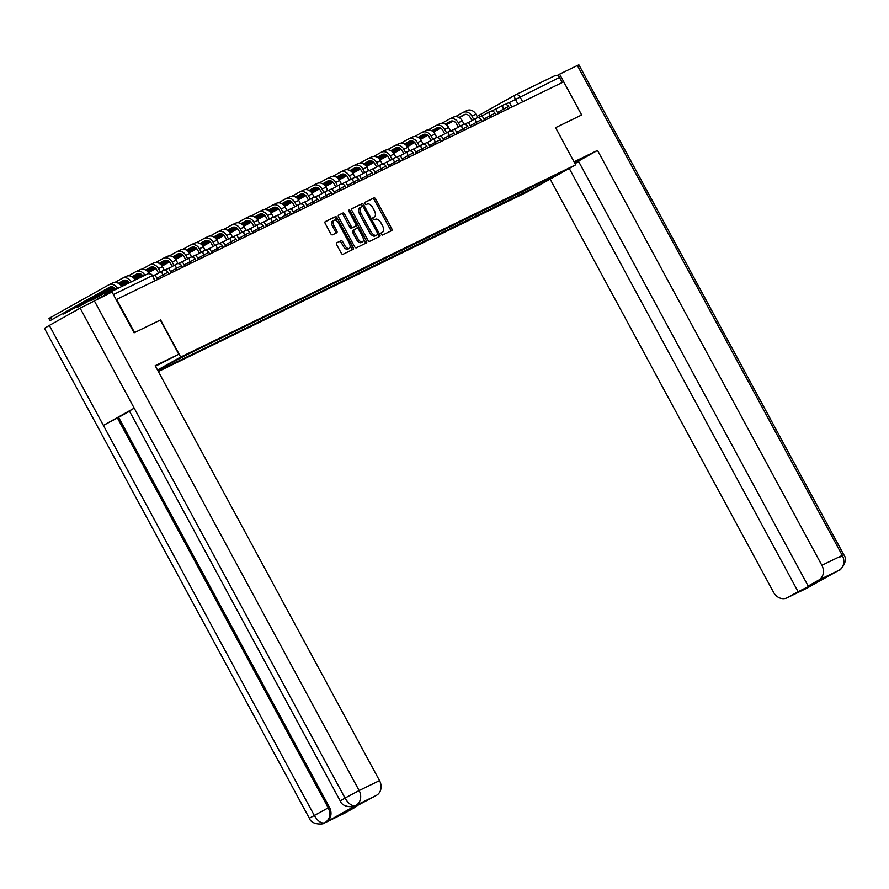 <?xml version="1.0" encoding="UTF-8"?>
<svg xmlns="http://www.w3.org/2000/svg" width="889" height="889" viewBox="0 0 889 889"><rect width="100%" height="100%" fill="white"/><g stroke="black" fill="none" stroke-linecap="round" stroke-linejoin="round"><path stroke-width="1.33" d="M381.381 234.185A1.3 0.667 60.7 0 0 382.592 235.04L391.705 230.607A1.856 0.956 60.7 0 0 391.727 230.595A1.856 0.956 60.7 0 0 391.682 228.551L375.758 199.114A1.856 0.956 60.7 0 0 374.013 197.891L364.912 202.325A1.3 0.667 60.7 0 0 364.89 202.336A1.3 0.667 60.7 0 0 364.923 203.77A1.3 0.667 60.7 0 0 366.146 204.614L367.324 204.048A5.956 3.045 60.7 0 1 372.902 207.937L374.225 210.393A5.956 3.045 60.7 0 1 374.391 216.927A5.956 3.045 60.7 0 1 374.313 216.96L373.136 217.538A1.3 0.667 60.7 0 0 373.113 217.549A1.3 0.667 60.7 0 0 373.147 218.972A1.3 0.667 60.7 0 0 374.369 219.827L375.547 219.25A5.956 3.045 60.7 0 1 381.125 223.15L382.448 225.606A5.956 3.045 60.7 0 1 382.614 232.129A5.956 3.045 60.7 0 1 382.537 232.173L381.359 232.751A1.3 0.667 60.7 0 0 381.337 232.762A1.3 0.667 60.7 0 0 381.381 234.185M336.731 242.797A1.856 0.956 60.7 0 0 336.698 242.808A1.856 0.956 60.7 0 0 336.753 244.853L341.22 253.109A1.856 0.956 60.7 0 0 342.965 254.332L353.077 249.409A1.856 0.956 60.7 0 0 353.1 249.387A1.856 0.956 60.7 0 0 353.055 247.353L337.131 217.916A1.856 0.956 60.7 0 0 335.397 216.694L325.274 221.617A1.856 0.956 60.7 0 0 325.252 221.628A1.856 0.956 60.7 0 0 325.307 223.672L330.697 233.651A1.856 0.956 60.7 0 0 332.442 234.863L336.764 232.762A1.856 0.956 60.7 0 0 336.798 232.74A1.856 0.956 60.7 0 0 336.742 230.707L334.064 225.762A4.978 2.545 60.7 0 1 333.931 220.305A4.978 2.545 60.7 0 1 338.653 223.528L349.133 242.908A4.978 2.545 60.7 0 1 349.277 248.364A4.978 2.545 60.7 0 1 344.543 245.142L342.798 241.908A1.856 0.956 60.7 0 0 341.054 240.697L336.675 242.83M180.689 357.067L160.598 319.907L134.572 332.575L116.637 299.415L563.693 81.821L581.628 114.981L555.592 127.649L575.683 164.809L180.689 357.067L157.531 370.046M367.89 240.13A1.856 0.956 60.7 0 0 369.624 241.352L379.747 236.43A1.856 0.956 60.7 0 0 379.77 236.418A1.856 0.956 60.7 0 0 379.714 234.374L363.801 204.937A1.856 0.956 60.7 0 0 362.056 203.714L351.944 208.637A1.856 0.956 60.7 0 0 351.911 208.648A1.856 0.956 60.7 0 0 351.966 210.693L367.89 240.13M366.412 242.919L356.3 247.842A1.856 0.956 60.7 0 1 354.555 246.62L338.631 217.183A1.856 0.956 60.7 0 1 338.587 215.138A1.856 0.956 60.7 0 0 338.587 215.138L342.943 213.027A1.856 0.956 60.7 0 1 344.676 214.238L351.133 226.184A1.856 0.956 60.7 0 0 352.877 227.395L355.744 225.995A1.856 0.956 60.7 0 0 355.778 225.984A1.856 0.956 60.7 0 0 355.722 223.95L348.999 211.515A1.3 0.667 60.7 0 1 348.966 210.093A1.3 0.667 60.7 0 1 350.199 210.926L366.39 240.863A1.856 0.956 60.7 0 1 366.435 242.908A1.856 0.956 60.7 0 0 366.435 242.908M158.331 371.535L526.988 192.102L575.683 164.809M109.903 293.026A3.789 3.256 -116 0 0 107.78 293.303L97.568 299.037M515.564 94.834L554.836 75.709A3.789 3.256 64 0 1 559.481 77.454L509.353 102.502M562.226 82.533L559.481 77.454M546.557 179.656L561.515 172.622L537.656 185.99L522.988 193.135L523.454 190.902M158.053 371.002L522.988 193.135M161.098 368.179L160.831 369.402L158.031 370.98M160.831 369.402L157.942 370.813M157.586 370.146L188.024 354.166L546.835 179.767M518.687 193.224L519.654 195.002M537.656 185.99L537.334 184.145M382.537 232.173L381.181 232.94A5.956 3.045 60.7 0 0 381.192 232.929A5.956 3.045 60.7 0 0 381.27 232.885M374.313 216.96L372.958 217.727A5.956 3.045 60.7 0 0 372.969 217.716A5.956 3.045 60.7 0 0 373.047 217.672M390.515 231.184A1.856 0.956 60.7 0 0 390.26 229.351L374.336 199.903A1.856 0.956 60.7 0 0 372.602 198.692L364.734 202.514M362.79 206.492L362.379 205.726A1.856 0.956 60.7 0 0 360.634 204.514L351.711 208.848M378.547 237.007A1.856 0.956 60.7 0 0 378.303 235.174L377.792 234.24M377.558 234.596A1.3 0.667 60.7 0 0 377.581 234.585A1.3 0.667 60.7 0 0 377.547 233.162L363.568 207.315A1.3 0.667 60.7 0 0 362.356 206.459L361.112 207.07A5.956 3.045 60.7 0 0 361.034 207.115A5.956 3.045 60.7 0 0 361.201 213.638L370.746 231.307A5.956 3.045 60.7 0 0 376.325 235.196L376.147 235.396A1.3 0.667 60.7 0 0 376.158 235.385A1.3 0.667 60.7 0 0 376.18 235.374L377.581 234.585M360.956 207.159L359.689 207.859A5.956 3.045 60.7 0 0 359.612 207.904A5.956 3.045 60.7 0 0 359.778 214.438L361.201 213.638M376.147 235.396L374.902 235.996A5.956 3.045 60.7 0 1 369.324 232.096L359.778 214.438M338.387 215.338L342.943 213.027M354.378 226.773A1.856 0.956 60.7 0 1 354.355 226.784A1.856 0.956 60.7 0 1 354.333 226.795L351.455 228.195A1.856 0.956 60.7 0 1 349.71 226.973L343.265 215.038A1.856 0.956 60.7 0 0 341.52 213.816M356.1 225.261L357.823 228.451M363.257 238.508L364.968 241.664L366.39 240.863M357.834 238.574A4.978 2.545 60.7 0 0 362.556 241.797A4.978 2.545 60.7 0 0 362.423 236.341L358.734 229.506A1.856 0.956 60.7 0 0 356.989 228.284L354.111 229.684A1.856 0.956 60.7 0 0 354.089 229.695A1.856 0.956 60.7 0 0 354.144 231.74L357.834 238.574L356.411 239.363A4.978 2.545 60.7 0 0 361.145 242.586L362.556 241.797M354.066 229.718L352.7 230.484A1.856 0.956 60.7 0 0 352.666 230.495A1.856 0.956 60.7 0 0 352.722 232.54L354.144 231.74M356.411 239.363L352.722 232.54M365.212 243.497A1.856 0.956 60.7 0 0 364.968 241.664M349.277 248.364L347.855 249.164A4.978 2.545 60.7 0 1 343.132 245.931L341.376 242.708A1.856 0.956 60.7 0 0 339.642 241.486L336.509 243.008M333.931 220.305L332.508 221.094A4.978 2.545 60.7 0 0 332.642 226.551L334.064 225.762M335.575 233.34A1.856 0.956 60.7 0 0 335.32 231.507L332.642 226.551M337.287 221.617L335.72 218.705A1.856 0.956 60.7 0 0 333.975 217.494L325.052 221.828M351.888 249.987A1.856 0.956 60.7 0 0 351.633 248.153L349.966 245.075M407.351 146.707L414.819 142.562M471.959 120.571L470.103 117.148A5.112 4.389 -116 0 0 464.025 114.692A5.112 4.389 -116 0 0 463.836 114.792L459.013 117.492M505.108 104.48L509.319 102.435L511.82 107.069M466.592 110.714A7.579 6.512 64 0 1 466.881 110.558A7.579 6.512 64 0 1 475.882 114.192L477.804 117.748M455.524 116.626L462.669 112.625A7.579 6.512 64 0 1 462.947 112.481A7.579 6.512 64 0 1 471.948 116.103L473.804 119.537M452.768 120.993L446.222 124.671M440.311 127.983L433.31 131.905M427.553 135.128L420.319 139.184M414.641 142.373L407.229 146.518M465.147 114.348L459.269 117.648M453.146 121.071L446.434 124.838M440.577 128.116L433.499 132.083M427.776 135.295L420.475 139.384M574.739 163.065L580.95 159.242L574.327 162.298M578.739 161.698L574.994 163.532M809.046 585.595L809.357 586.184L819.436 580.539L808.168 586.018L578.428 161.109L597.519 150.408L821.858 565.315L842.261 555.392L577.372 65.497L559.603 74.154L581.673 114.97L555.603 127.66M574.072 161.82L597.519 150.408M550.147 179.122L773.586 592.374A11.368 9.757 -116 0 0 787.087 597.819A11.368 9.757 -116 0 0 787.51 597.597L798.089 591.674L569.238 168.421M577.372 65.497L578.895 64.853L843.772 554.736L838.894 557.67M557.192 75.498L559.603 74.154M808.168 586.018L818.747 580.095A11.368 9.757 -116 0 0 821.858 565.315M809.357 586.184L798.089 591.674M839.594 569.893L809.212 586.851M839.149 570.16A11.368 9.757 64 0 0 842.261 555.392L843.772 554.736C849.206 561.137 839.06 571.883 839.227 570.127L818.747 580.095M178.767 354.222L155.186 365.701L379.525 780.62A11.368 9.757 64 0 1 376.414 795.388L355.233 805.734C355.422 807.012 342.587 808.279 340.22 800.945L129.394 411.029L134.195 408.14L80.143 308.161L112.014 291.992L134.095 332.819L160.298 320.062L178.767 354.222L155.453 366.212M376.414 795.388L344.488 812.446L355.756 806.968L345.176 812.89A11.368 9.757 64 0 1 344.743 813.124L324.352 823.047A11.368 9.757 -116 0 0 324.774 822.825L345.176 812.89M324.352 823.047C324.629 824.292 311.728 825.625 309.339 818.247L44.45 328.352L49.328 325.43L103.391 425.409L117.415 417.941L328.241 807.845L329.43 807.279A11.368 9.757 64 0 1 326.307 822.047L356.833 804.945A11.368 9.757 64 0 1 356.411 805.167L355.233 805.734M80.143 308.161L49.328 325.43M340.22 800.945L345.021 798.055L134.195 408.14L103.391 425.409L314.217 815.324C317.762 821.258 321.307 823.736 324.863 822.769L324.774 822.825M355.756 806.968L355.433 806.379M129.505 411.251L118.604 417.363L329.43 807.279M118.604 417.363L117.415 417.941M94.245 300.649L359.123 790.543L345.021 798.055C348.588 803.989 352.155 806.456 355.733 805.467M393.727 153.33L401.183 149.196M458.335 127.205L456.479 123.771A5.112 4.389 -116 0 0 450.401 121.326A5.112 4.389 -116 0 0 450.212 121.426L445.389 124.127M491.484 111.114L495.695 109.069L498.196 113.703M452.968 117.348A7.579 6.512 64 0 1 453.257 117.192A7.579 6.512 64 0 1 462.247 120.826L464.169 124.382M441.9 123.26L449.034 119.259A7.579 6.512 64 0 1 449.323 119.104A7.579 6.512 64 0 1 458.324 122.738L460.18 126.171M439.144 127.627L432.587 131.294M426.676 134.617L419.686 138.528M413.93 141.762L406.684 145.818M401.006 148.996L393.605 153.152M451.523 120.982L445.633 124.282M439.522 127.705L432.81 131.472M426.953 134.75L419.875 138.717M414.152 141.929L406.851 146.018M380.103 159.964L387.56 155.819M444.7 133.839L442.844 130.405A5.112 4.389 -116 0 0 436.777 127.96A5.112 4.389 -116 0 0 436.588 128.06L431.754 130.761M477.86 117.748L482.06 115.703L484.572 120.337M439.344 123.982A7.579 6.512 64 0 1 439.633 123.827A7.579 6.512 64 0 1 448.623 127.46L450.545 131.016M428.265 129.894L435.41 125.894A7.579 6.512 64 0 1 435.699 125.738A7.579 6.512 64 0 1 444.7 129.372L446.545 132.805M425.52 134.261L418.963 137.928M413.052 141.24L406.062 145.163M400.306 148.385L393.06 152.452M387.382 155.631L379.981 159.787M437.899 127.616L432.01 130.905M425.898 134.339L419.186 138.095M413.329 141.384L406.251 145.352M400.528 148.563L393.227 152.652M366.479 166.599L373.936 162.454M431.076 140.473L429.22 137.039A5.112 4.389 -116 0 0 423.153 134.583A5.112 4.389 -116 0 0 422.953 134.695L418.13 137.395M464.236 124.382L468.436 122.326L470.948 126.96M425.72 130.605A7.579 6.512 64 0 1 425.998 130.461A7.579 6.512 64 0 1 434.999 134.095L436.921 137.651M414.641 136.528L421.786 132.528A7.579 6.512 64 0 1 422.075 132.372A7.579 6.512 64 0 1 431.065 136.006L432.921 139.44M411.896 140.895L405.34 144.563M399.428 147.874L392.438 151.797M386.682 155.019L379.436 159.087M373.758 162.265L366.346 166.421M424.264 134.25L418.386 137.539M412.274 140.973L405.562 144.729M399.706 148.018L392.627 151.986M386.893 155.186L379.603 159.287M352.844 173.233L360.312 169.088M417.452 147.107L415.596 143.674A5.112 4.389 -116 0 0 409.518 141.218A5.112 4.389 -116 0 0 409.329 141.318L404.506 144.029M450.601 131.005L454.812 128.961L457.324 133.594M412.085 137.239A7.579 6.512 64 0 1 412.374 137.095A7.579 6.512 64 0 1 421.375 140.729L423.297 144.274M401.017 143.162L408.162 139.151A7.579 6.512 64 0 1 408.44 139.006A7.579 6.512 64 0 1 417.441 142.64L419.297 146.063M398.272 147.518L391.716 151.197M385.804 154.508L378.803 158.431M373.058 161.654L365.812 165.721M360.134 168.899L352.722 173.055M410.64 140.873L404.762 144.174M398.639 147.596L391.927 151.363M386.07 154.642L379.003 158.609M373.269 161.82L365.968 165.91M339.22 179.867L346.688 175.722M403.828 153.73L401.972 150.308A5.112 4.389 -116 0 0 395.894 147.852A5.112 4.389 -116 0 0 395.705 147.952L390.882 150.663M436.977 137.639L441.188 135.595L443.689 140.229M398.461 143.874A7.579 6.512 64 0 1 398.75 143.729A7.579 6.512 64 0 1 407.751 147.352L409.662 150.908M387.393 149.797L394.527 145.785A7.579 6.512 64 0 1 394.816 145.64A7.579 6.512 64 0 1 403.817 149.274L405.673 152.697M384.637 154.153L378.092 157.831M372.169 161.142L365.179 165.065M359.423 168.288L352.177 172.344M346.51 175.533L339.098 179.678M397.016 147.507L391.138 150.808M385.015 154.23L378.303 157.998M372.447 161.276L365.368 165.243M359.645 168.454L352.344 172.544M325.596 186.501L333.053 182.356M390.193 160.364L388.337 156.942A5.112 4.389 -116 0 0 382.27 154.486A5.112 4.389 -116 0 0 382.081 154.586L377.247 157.286M423.353 144.274L427.565 142.229L430.065 146.863M384.837 150.508A7.579 6.512 64 0 1 385.126 150.352A7.579 6.512 64 0 1 394.116 153.986L396.038 157.542M373.758 156.42L380.903 152.419A7.579 6.512 64 0 1 381.192 152.275A7.579 6.512 64 0 1 390.193 155.897L392.038 159.331M371.013 160.787L364.457 164.465M358.545 167.777L351.555 171.699M345.799 174.922L338.553 178.978M332.875 182.167L325.474 186.312M383.392 154.141L377.503 157.442M371.391 160.865L364.679 164.632M358.823 167.91L351.744 171.877M346.021 175.089L338.72 179.178M311.972 193.124L319.429 188.99M376.569 166.999L374.714 163.565A5.112 4.389 -116 0 0 368.646 161.12A5.112 4.389 -116 0 0 368.446 161.22L363.623 163.92M409.729 150.908L413.93 148.863L416.441 153.497M371.213 157.142A7.579 6.512 64 0 1 371.491 156.986A7.579 6.512 64 0 1 380.492 160.62L382.414 164.176M360.134 163.054L367.279 159.053A7.579 6.512 64 0 1 367.568 158.898A7.579 6.512 64 0 1 376.558 162.531L378.414 165.965M357.389 167.421L350.833 171.088M344.921 174.411L337.931 178.322M332.175 181.556L324.93 185.612M319.251 188.79L311.85 192.946M369.757 160.776L363.879 164.076M357.767 167.499L351.055 171.266M345.199 174.544L338.12 178.511M332.397 181.723L325.096 185.812M298.337 199.758L305.805 195.613M362.945 173.633L361.09 170.199A5.112 4.389 -116 0 0 355.022 167.754A5.112 4.389 -116 0 0 354.822 167.854L349.999 170.555M396.094 157.542L400.306 155.497L402.817 160.131M357.578 163.776A7.579 6.512 64 0 1 357.867 163.62A7.579 6.512 64 0 1 366.868 167.254L368.791 170.81M346.51 169.688L353.655 165.687A7.579 6.512 64 0 1 353.944 165.532A7.579 6.512 64 0 1 362.934 169.166L364.79 172.599M343.765 174.055L337.209 177.722M331.297 181.045L324.296 184.956M318.551 188.19L311.306 192.246M305.627 195.424L298.215 199.581M356.133 167.41L350.255 170.699M344.143 174.133L337.42 177.889M331.575 181.178L324.496 185.145M318.762 188.357L311.461 192.446M284.713 206.392L292.181 202.248M349.321 180.267L347.466 176.833A5.112 4.389 -116 0 0 341.387 174.377A5.112 4.389 -116 0 0 341.198 174.488L336.375 177.189M382.47 164.176L386.682 162.12L389.182 166.754M343.954 170.41A7.579 6.512 64 0 1 344.243 170.255A7.579 6.512 64 0 1 353.244 173.888L355.156 177.444M332.886 176.322L340.02 172.322A7.579 6.512 64 0 1 340.309 172.166A7.579 6.512 64 0 1 349.31 175.8L351.166 179.234M330.13 180.689L323.585 184.356M317.673 187.668L310.672 191.591M304.916 194.813L297.671 198.88M292.003 202.059L284.591 206.215M342.509 174.044L336.631 177.333M330.508 180.767L323.796 184.523M317.94 187.812L310.861 191.78M305.138 194.98L297.837 199.08M271.089 213.027L278.546 208.882M335.686 186.901L333.842 183.467A5.112 4.389 -116 0 0 327.763 181.012A5.112 4.389 -116 0 0 327.574 181.112L322.74 183.823M368.846 170.81L373.058 168.754L375.558 173.388M330.33 177.033A7.579 6.512 64 0 1 330.619 176.889A7.579 6.512 64 0 1 339.609 180.523L341.532 184.067M319.262 182.956L326.396 178.956A7.579 6.512 64 0 1 326.685 178.8A7.579 6.512 64 0 1 335.686 182.434L337.542 185.868M316.506 187.312L309.95 190.991M304.038 194.302L297.048 198.225M291.292 201.447L284.047 205.515M278.368 208.693L270.967 212.849M328.886 180.667L322.996 183.967M316.884 187.401L310.172 191.157M304.316 194.435L297.237 198.403M291.514 201.614L284.213 205.703M257.466 219.661L264.922 215.516M322.062 193.524L320.207 190.102A5.112 4.389 -116 0 0 314.139 187.646A5.112 4.389 -116 0 0 313.939 187.746L309.116 190.457M355.222 177.433L359.423 175.389L361.934 180.023M316.706 183.667A7.579 6.512 64 0 1 316.995 183.523A7.579 6.512 64 0 1 325.985 187.157L327.908 190.702M305.627 189.59L312.772 185.579A7.579 6.512 64 0 1 313.061 185.434A7.579 6.512 64 0 1 322.051 189.068L323.907 192.491M302.882 193.946L296.326 197.625M290.414 200.936L283.424 204.859M277.668 208.082L270.423 212.138M264.744 215.327L257.343 219.472M315.251 187.301L309.372 190.602M303.26 194.024L296.548 197.791M290.692 201.07L283.613 205.037M277.89 208.248L270.589 212.338M243.83 226.295L251.298 222.15M308.439 200.158L306.583 196.736A5.112 4.389 -116 0 0 300.515 194.28A5.112 4.389 -116 0 0 300.315 194.38L295.492 197.08M341.598 184.067L345.799 182.023L348.31 186.657M303.071 190.302A7.579 6.512 64 0 1 303.36 190.157A7.579 6.512 64 0 1 312.361 193.78L314.284 197.336M292.003 196.213L299.149 192.213A7.579 6.512 64 0 1 299.437 192.068A7.579 6.512 64 0 1 308.427 195.702L310.283 199.125M289.258 200.581L282.702 204.259M276.79 207.57L269.8 211.493M264.044 214.716L256.799 218.772M251.12 221.961L243.708 226.106M301.627 193.935L295.748 197.236M289.636 200.658L282.924 204.426M277.068 207.704L269.989 211.671M264.255 214.882L256.965 218.972M230.207 232.918L237.674 228.784M294.815 206.793L292.959 203.359A5.112 4.389 -116 0 0 286.88 200.914A5.112 4.389 -116 0 0 286.691 201.014L281.869 203.714M327.963 190.702L332.175 188.657L334.675 193.291M289.447 196.936A7.579 6.512 64 0 1 289.736 196.78A7.579 6.512 64 0 1 298.737 200.414L300.66 203.97M278.379 202.848L285.525 198.847A7.579 6.512 64 0 1 285.802 198.703A7.579 6.512 64 0 1 294.804 202.325L296.659 205.759M275.623 207.215L269.078 210.893M263.166 214.205L256.165 218.116M250.409 221.35L243.164 225.406M237.496 228.584L230.084 232.74M288.003 200.57L282.124 203.87M276.001 207.293L269.289 211.06M263.433 214.338L256.354 218.305M250.631 221.517L243.33 225.606M216.583 239.552L224.039 235.407M281.18 213.427L279.335 209.993A5.112 4.389 -116 0 0 273.256 207.548A5.112 4.389 -116 0 0 273.067 207.648L268.245 210.349M314.339 197.336L318.551 195.291L321.051 199.925M275.823 203.57A7.579 6.512 64 0 1 276.112 203.414A7.579 6.512 64 0 1 285.102 207.048L287.025 210.604M264.755 209.482L271.89 205.481A7.579 6.512 64 0 1 272.178 205.326A7.579 6.512 64 0 1 281.18 208.959L283.035 212.393M261.999 213.849L255.443 217.516M249.531 220.839L242.541 224.75M236.785 227.984L229.54 232.04M223.861 235.218L216.46 239.374M274.379 207.204L268.489 210.493M262.377 213.927L255.665 217.683M249.809 220.972L242.73 224.939M237.007 228.151L229.706 232.24M202.959 246.186L210.415 242.041M267.556 220.061L265.7 216.627A5.112 4.389 -116 0 0 259.632 214.182A5.112 4.389 -116 0 0 259.432 214.282L254.61 216.983M300.715 203.97L304.916 201.914L307.427 206.559M262.199 210.204A7.579 6.512 64 0 1 262.488 210.048A7.579 6.512 64 0 1 271.478 213.682L273.401 217.238M251.12 216.116L258.266 212.115A7.579 6.512 64 0 1 258.555 211.96A7.579 6.512 64 0 1 267.545 215.594L269.4 219.027M248.375 220.483L241.819 224.15M235.907 227.462L228.918 231.384M223.161 234.607L215.916 238.674M210.237 241.852L202.836 246.009M260.744 213.838L254.865 217.127M248.753 220.561L242.041 224.317M236.185 227.606L229.106 231.573M223.383 234.774L216.083 238.874M189.324 252.82L196.791 248.676M253.932 226.695L252.076 223.261A5.112 4.389 -116 0 0 246.009 220.805A5.112 4.389 -116 0 0 245.809 220.905L240.986 223.617M287.091 210.604L291.292 208.548L293.803 213.182M248.576 216.827A7.579 6.512 64 0 1 248.853 216.683A7.579 6.512 64 0 1 257.854 220.316L259.777 223.861M237.496 222.75L244.642 218.75A7.579 6.512 64 0 1 244.931 218.594A7.579 6.512 64 0 1 253.921 222.228L255.776 225.662M234.752 227.106L228.195 230.784M222.283 234.096L215.294 238.019M209.537 241.241L202.292 245.308M196.613 248.487L189.201 252.643M247.12 220.461L241.241 223.761M235.129 227.195L228.417 230.951M222.561 234.229L215.482 238.196M209.748 241.408L202.459 245.497M175.7 259.455L183.167 255.31M240.308 233.318L238.452 229.895A5.112 4.389 -116 0 0 232.373 227.44A5.112 4.389 -116 0 0 232.185 227.54L227.362 230.251M273.456 217.227L277.668 215.182L280.168 219.816M234.94 223.461A7.579 6.512 64 0 1 235.229 223.317A7.579 6.512 64 0 1 244.231 226.951L246.153 230.495M223.872 229.384L231.018 225.373A7.579 6.512 64 0 1 231.296 225.228A7.579 6.512 64 0 1 240.297 228.862L242.152 232.285M221.117 233.74L214.571 237.419M208.659 240.73L201.659 244.653M195.902 247.875L188.668 251.943M182.99 255.121L175.578 259.266M233.496 227.095L227.617 230.395M221.494 233.818L214.782 237.585M208.926 240.863L201.847 244.831M196.125 248.042L188.824 252.132M162.076 266.089L169.532 261.944M226.684 239.952L224.828 236.53A5.112 4.389 -116 0 0 218.75 234.074A5.112 4.389 -116 0 0 218.561 234.174L213.738 236.885M259.832 223.861L264.044 221.817L266.544 226.451M221.317 230.095A7.579 6.512 64 0 1 221.605 229.951A7.579 6.512 64 0 1 230.595 233.574L232.518 237.13M210.249 236.007L217.383 232.007A7.579 6.512 64 0 1 217.672 231.862A7.579 6.512 64 0 1 226.673 235.496L228.529 238.919M207.493 240.374L200.936 244.053M195.024 247.364L188.035 251.287M182.278 254.51L175.033 258.566M169.355 261.755L161.954 265.9M219.872 233.729L213.982 237.03M207.87 240.452L201.158 244.219M195.302 247.498L188.224 251.465M182.501 254.676L175.2 258.766M148.452 272.723L155.908 268.578M213.049 246.586L211.193 243.164A5.112 4.389 -116 0 0 205.126 240.708A5.112 4.389 -116 0 0 204.937 240.808L200.103 243.508M246.209 230.495L250.409 228.451L252.921 233.085M207.693 236.73A7.579 6.512 64 0 1 207.982 236.574A7.579 6.512 64 0 1 216.972 240.208L218.894 243.764M196.613 242.641L203.759 238.641A7.579 6.512 64 0 1 204.048 238.496A7.579 6.512 64 0 1 213.038 242.119L214.894 245.553M193.869 247.009L187.312 250.687M181.4 253.998L174.411 257.91M168.654 261.144L161.409 265.2M155.731 268.389L148.33 272.534M206.237 240.363L200.358 243.664M194.247 247.086L187.535 250.854M181.678 254.132L174.6 258.099M168.877 261.31L161.576 265.4M134.828 279.346L142.284 275.201M199.425 253.221L197.569 249.787A5.112 4.389 -116 0 0 191.502 247.342A5.112 4.389 -116 0 0 191.302 247.442L186.479 250.142M232.585 237.13L236.785 235.085L239.297 239.719M194.069 243.364A7.579 6.512 64 0 1 194.347 243.208A7.579 6.512 64 0 1 203.348 246.842L205.27 250.398M182.99 249.276L190.135 245.275A7.579 6.512 64 0 1 190.424 245.12A7.579 6.512 64 0 1 199.414 248.753L201.27 252.187M180.245 253.643L173.688 257.31M167.777 260.633L160.787 264.544M155.03 267.778L147.785 271.834M142.107 275.012L134.695 279.168M192.613 246.998L186.734 250.287M180.623 253.721L173.911 257.477M168.054 260.766L160.976 264.733M155.242 267.945L147.952 272.034M121.193 285.98L128.661 281.835M185.801 259.855L183.945 256.421A5.112 4.389 -116 0 0 177.867 253.976A5.112 4.389 -116 0 0 177.678 254.076L172.855 256.777M218.95 243.764L223.161 241.708L225.662 246.353M180.434 249.998A7.579 6.512 64 0 1 180.723 249.842A7.579 6.512 64 0 1 189.724 253.476L191.646 257.032M169.366 255.91L176.511 251.909A7.579 6.512 64 0 1 176.789 251.754A7.579 6.512 64 0 1 185.79 255.387L187.646 258.821M166.621 260.277L160.064 263.944M154.153 267.256L147.152 271.178M141.407 274.401L134.161 278.468M128.483 281.646L121.071 285.802M178.989 253.632L173.111 256.921M166.988 260.355L160.276 264.111M154.419 267.4L147.352 271.367M141.618 274.579L134.317 278.668M114.859 288.28L104.546 294.126L115.037 288.469M172.177 266.489L170.321 263.055A5.112 4.389 -116 0 0 164.243 260.599A5.112 4.389 -116 0 0 164.054 260.71L159.231 263.411M205.326 250.398L209.537 248.342L212.038 252.976M166.81 256.621A7.579 6.512 64 0 1 167.099 256.477A7.579 6.512 64 0 1 176.089 260.11L178.011 263.666M155.742 262.544L162.876 258.543A7.579 6.512 64 0 1 163.165 258.388A7.579 6.512 64 0 1 172.166 262.022L174.022 265.455M152.986 266.911L146.441 270.578M140.518 273.89L133.528 277.812M127.772 281.035L120.526 285.102M165.365 260.255L159.487 263.555M153.364 266.989L146.652 270.745M140.795 274.034L133.717 278.001M127.994 281.202L120.693 285.291M114.148 287.669L90.922 300.76L114.37 287.836M158.542 273.123L156.686 269.689A5.112 4.389 -116 0 0 150.619 267.233A5.112 4.389 -116 0 0 150.43 267.333L145.596 270.045M191.702 257.021L195.913 254.976L198.414 259.61M153.186 263.255A7.579 6.512 64 0 1 153.475 263.111A7.579 6.512 64 0 1 162.465 266.744L164.387 270.289M142.107 269.178L149.252 265.166A7.579 6.512 64 0 1 149.541 265.022A7.579 6.512 64 0 1 158.542 268.656L160.387 272.078M139.362 273.534L132.805 277.212M126.894 280.524L119.904 284.447M151.741 266.889L145.852 270.189M139.74 273.612L133.028 277.379M127.171 280.657L120.093 284.624M113.27 287.158L77.299 307.394L113.548 287.291M178.078 263.655L182.278 261.61L184.79 266.244M139.562 269.889A7.579 6.512 64 0 1 139.84 269.745A7.579 6.512 64 0 1 148.841 273.368L148.963 273.59M142.985 276.168A5.112 4.389 -116 0 0 136.995 273.868A5.112 4.389 -116 0 0 136.795 273.968L131.972 276.679M125.738 280.168L119.182 283.847M138.106 273.523L132.228 276.823M126.116 280.246L119.404 284.013M128.483 275.812L135.628 271.801A7.579 6.512 64 0 1 135.917 271.656A7.579 6.512 64 0 1 144.885 275.246M112.114 286.803L63.675 314.028L112.492 286.88M164.443 270.289L168.654 268.245L171.166 272.879M129.35 282.802A5.112 4.389 -116 0 0 123.371 280.502A5.112 4.389 -116 0 0 123.171 280.602L118.348 283.302M124.482 280.157L118.604 283.458M114.859 282.435L122.004 278.435A7.579 6.512 64 0 1 122.282 278.29A7.579 6.512 64 0 1 131.261 281.869M125.927 276.523A7.579 6.512 64 0 1 126.216 276.368A7.579 6.512 64 0 1 135.195 279.957M115.726 289.436A5.112 4.389 -116 0 0 109.736 287.136A5.112 4.389 -116 0 0 109.547 287.236L50.04 320.651L110.858 286.791M50.04 320.651L48.873 318.484L108.369 285.069A7.579 6.512 64 0 1 108.658 284.913A7.579 6.512 64 0 1 117.637 288.503M152.719 276.001L155.03 274.879L157.531 279.513M112.303 283.158A7.579 6.512 64 0 1 112.592 283.002A7.579 6.512 64 0 1 121.56 286.591M108.08 293.159L147.352 274.045A3.789 3.256 64 0 1 151.997 275.79L113.403 294.57M517.987 104.069L515.32 99.157A3.789 1.945 60.7 0 1 515.22 95.001A3.789 1.945 60.7 0 1 515.276 94.967A3.789 3.256 64 0 1 519.909 96.712L522.665 101.79M554.98 75.632L515.409 94.901A3.789 3.789 0 0 0 515.22 95.001L477.06 116.381L515.164 95.023M163.698 276.512L162.831 274.923L156.864 278.279M177.322 269.878L176.467 268.3L170.488 271.645M190.946 263.244L190.09 261.666L184.123 265.011M204.57 256.61L203.714 255.032L197.747 258.377M218.194 249.987L217.338 248.398L211.371 251.743M231.829 243.353L230.973 241.764L224.995 245.108M245.453 236.718L244.597 235.129L238.63 238.485M259.077 230.084L258.221 228.506L252.254 231.851M272.701 223.45L271.845 221.872L265.878 225.217M286.336 216.816L285.48 215.238L279.502 218.583M299.96 210.193L299.104 208.604L293.137 211.949M313.584 203.559L312.728 201.97L306.761 205.315M327.208 196.925L326.352 195.336L320.384 198.692M340.843 190.29L339.987 188.712L334.008 192.057M354.467 183.656L353.611 182.078L347.643 185.423M368.09 177.022L367.235 175.444L361.267 178.789M381.714 170.399L380.859 168.81L374.891 172.155M395.349 163.765L394.483 162.176L388.515 165.521M408.973 157.131L408.118 155.542L402.139 158.887M422.597 150.497L421.742 148.907L415.774 152.263M436.221 143.862L435.366 142.284L429.398 145.629M449.856 137.228L448.989 135.65L443.022 138.995M463.48 130.605L462.624 129.016L456.646 132.361M477.104 123.971L476.248 122.382L470.281 125.727M490.728 117.337L489.872 115.748L483.905 119.093M504.352 110.703L503.496 109.114L497.529 112.47M509.519 108.191L508.586 106.469L503.496 109.114A3.789 1.945 -119.3 0 1 503.396 104.958A3.789 1.945 -119.3 0 1 503.441 104.935M495.884 114.825L494.951 113.103L489.872 115.748A3.789 1.945 -119.3 0 1 489.772 111.592A3.789 1.945 -119.3 0 1 489.817 111.57M482.26 121.46L481.327 119.726L476.248 122.382A3.789 1.945 -119.3 0 1 476.137 118.226A3.789 1.945 -119.3 0 1 476.193 118.204M468.636 128.094L467.703 126.36L462.624 129.016A3.789 1.945 -119.3 0 1 462.513 124.86A3.789 1.945 -119.3 0 1 462.569 124.838M455.012 134.717L454.079 132.994L448.989 135.65A3.789 1.945 -119.3 0 1 448.889 131.494A3.789 1.945 -119.3 0 1 448.934 131.461M441.377 141.351L440.444 139.629L435.366 142.284A3.789 1.945 -119.3 0 1 435.266 138.128A3.789 1.945 -119.3 0 1 435.31 138.095M427.753 147.985L426.82 146.263L421.742 148.907A3.789 1.945 -119.3 0 1 421.63 144.751A3.789 1.945 -119.3 0 1 421.686 144.729M414.13 154.619L413.196 152.897L408.118 155.542A3.789 1.945 -119.3 0 1 408.007 151.386A3.789 1.945 -119.3 0 1 408.062 151.363M400.506 161.253L399.572 159.52L394.483 162.176A3.789 1.945 -119.3 0 1 394.383 158.02A3.789 1.945 -119.3 0 1 394.438 157.998M386.871 167.888L385.937 166.154L380.859 168.81A3.789 1.945 -119.3 0 1 380.759 164.654A3.789 1.945 -119.3 0 1 380.803 164.632M373.247 174.522L372.313 172.788L367.235 175.444A3.789 1.945 -119.3 0 1 367.124 171.288A3.789 1.945 -119.3 0 1 367.179 171.255M359.623 181.145L358.689 179.422L353.611 182.078A3.789 1.945 -119.3 0 1 353.5 177.922A3.789 1.945 -119.3 0 1 353.555 177.889M345.999 187.779L345.065 186.057L339.987 188.712A3.789 1.945 -119.3 0 1 339.876 184.556A3.789 1.945 -119.3 0 1 339.931 184.523M332.375 194.413L331.441 192.691L326.352 195.336A3.789 1.945 -119.3 0 1 326.252 191.179A3.789 1.945 -119.3 0 1 326.296 191.157M318.74 201.047L317.806 199.314L312.728 201.97A3.789 1.945 -119.3 0 1 312.628 197.814A3.789 1.945 -119.3 0 1 312.672 197.791L305.005 202.081M305.116 207.682L304.182 205.948L299.104 208.604A3.789 1.945 -119.3 0 1 298.993 204.448A3.789 1.945 -119.3 0 1 299.048 204.426M291.492 214.316L290.559 212.582L285.48 215.238A3.789 1.945 -119.3 0 1 285.369 211.082A3.789 1.945 -119.3 0 1 285.425 211.049M277.868 220.939L276.935 219.216L271.845 221.872A3.789 1.945 -119.3 0 1 271.745 217.716A3.789 1.945 -119.3 0 1 271.79 217.683M264.233 227.573L263.3 225.85L258.221 228.506A3.789 1.945 -119.3 0 1 258.121 224.35A3.789 1.945 -119.3 0 1 258.166 224.317M250.609 234.207L249.676 232.485L244.597 235.129A3.789 1.945 -119.3 0 1 244.486 230.973A3.789 1.945 -119.3 0 1 244.542 230.951M236.985 240.841L236.052 239.119L230.973 241.764A3.789 1.945 -119.3 0 1 230.862 237.607A3.789 1.945 -119.3 0 1 230.918 237.585M223.361 247.475L222.428 245.742L217.338 248.398A3.789 1.945 -119.3 0 1 217.238 244.242A3.789 1.945 -119.3 0 1 217.283 244.219M209.726 254.11L208.793 252.376L203.714 255.032A3.789 1.945 -119.3 0 1 203.614 250.876A3.789 1.945 -119.3 0 1 203.659 250.854L195.991 255.143M196.102 260.733L195.169 259.01L190.09 261.666A3.789 1.945 -119.3 0 1 189.979 257.51A3.789 1.945 -119.3 0 1 190.035 257.477M182.478 267.367L181.545 265.644L176.467 268.3A3.789 1.945 -119.3 0 1 176.355 264.144A3.789 1.945 -119.3 0 1 176.411 264.111M168.854 274.001L167.921 272.278L162.831 274.923A3.789 1.945 -119.3 0 1 162.731 270.767A3.789 1.945 -119.3 0 1 162.787 270.745M154.742 280.868L152.486 275.579A3.789 3.789 0 0 0 147.496 273.968L107.925 293.226M372.602 198.692L374.013 197.891M374.336 199.903L375.758 199.114M390.26 229.351L391.682 228.551M360.634 204.514L362.056 203.714M362.379 205.726L363.801 204.937M378.303 235.174L379.714 234.374M369.324 232.096L370.746 231.307M374.902 235.996L376.325 235.196M343.265 215.038L344.676 214.238M349.71 226.973L351.133 226.184M351.455 228.195L352.877 227.395M349.044 211.582L350.199 210.926M339.642 241.486L341.054 240.697M341.376 242.708L342.798 241.908M343.132 245.931L344.543 245.142M335.32 231.507L336.742 230.707M333.975 217.494L335.397 216.694M335.72 218.705L337.131 217.916M351.633 248.153L353.055 247.353M475.882 114.192L471.948 116.103M787.51 597.597L808.19 587.529M808.323 587.451L807.479 587.896A11.368 9.757 -116 0 0 807.912 587.673M326.307 822.047L324.863 822.769M355.656 805.512L356.833 804.945M356.011 805.312A11.368 9.757 64 0 0 359.123 790.543L379.525 780.62M309.339 818.247L328.241 807.845C331.086 814.102 330.052 819.025 325.13 822.625M462.247 120.826L458.324 122.738M448.623 127.46L444.7 129.372M434.999 134.095L431.065 136.006M421.375 140.729L417.441 142.64M407.751 147.352L403.817 149.274M394.116 153.986L390.193 155.897M380.492 160.62L376.558 162.531M366.868 167.254L362.934 169.166M353.244 173.888L349.31 175.8M339.609 180.523L335.686 182.434M325.985 187.157L322.051 189.068M312.361 193.78L308.427 195.702M298.737 200.414L294.804 202.325M285.102 207.048L281.18 208.959M271.478 213.682L267.545 215.594M257.854 220.316L253.921 222.228M244.231 226.951L240.297 228.862M230.595 233.574L226.673 235.496M216.972 240.208L213.038 242.119M203.348 246.842L199.414 248.753M189.724 253.476L185.79 255.387M106.035 292.503L106.336 293.059M176.089 260.11L172.166 262.022M162.465 266.744L158.542 268.656M148.841 273.368L148.074 273.745M50.662 317.417L51.829 319.584M508.586 106.469A3.789 3.789 0 0 0 503.396 104.958L495.784 109.225M494.951 113.103A3.789 3.789 0 0 0 489.772 111.592L482.149 115.859M481.327 119.726A3.789 3.789 0 0 0 476.137 118.226L468.525 122.493M467.703 126.36A3.789 3.789 0 0 0 462.513 124.86L454.901 129.127M454.079 132.994A3.789 3.789 0 0 0 448.889 131.494L441.277 135.761M440.444 139.629A3.789 3.789 0 0 0 435.266 138.128L427.653 142.396M426.82 146.263A3.789 3.789 0 0 0 421.63 144.751L414.018 149.03M413.196 152.897A3.789 3.789 0 0 0 408.007 151.386L400.394 155.653M399.572 159.52A3.789 3.789 0 0 0 394.383 158.02L386.771 162.287M385.937 166.154A3.789 3.789 0 0 0 380.759 164.654L373.147 168.921M372.313 172.788A3.789 3.789 0 0 0 367.124 171.288L359.512 175.555M358.689 179.422A3.789 3.789 0 0 0 353.5 177.922L345.888 182.189M345.065 186.057A3.789 3.789 0 0 0 339.876 184.556L332.264 188.824M331.441 192.691A3.789 3.789 0 0 0 326.252 191.179L318.64 195.447M317.806 199.314A3.789 3.789 0 0 0 312.628 197.814M304.182 205.948A3.789 3.789 0 0 0 298.993 204.448L291.381 208.715M290.559 212.582A3.789 3.789 0 0 0 285.369 211.082L277.757 215.349M276.935 219.216A3.789 3.789 0 0 0 271.745 217.716L264.133 221.983M263.3 225.85A3.789 3.789 0 0 0 258.121 224.35L250.498 228.617M249.676 232.485A3.789 3.789 0 0 0 244.486 230.973L236.874 235.241M236.052 239.119A3.789 3.789 0 0 0 230.862 237.607L223.25 241.875M222.428 245.742A3.789 3.789 0 0 0 217.238 244.242L209.626 248.509M208.793 252.376A3.789 3.789 0 0 0 203.614 250.876M195.169 259.01A3.789 3.789 0 0 0 189.979 257.51L182.367 261.777M181.545 265.644A3.789 3.789 0 0 0 176.355 264.144L168.743 268.411M167.921 272.278A3.789 3.789 0 0 0 162.731 270.767L155.119 275.034M155.219 280.635L152.486 275.579M381.192 232.929L382.614 232.129M372.969 217.716L374.391 216.927M359.612 207.904L361.034 207.115M352.666 230.495L354.089 229.695M466.881 110.558L462.947 112.481M808.357 587.44L809.635 586.618M787.087 597.819L807.479 587.896M838.36 570.582L837.405 571.049M453.257 117.192L449.323 119.104M439.633 123.827L435.699 125.738M425.998 130.461L422.075 132.372M412.374 137.095L408.44 139.006M398.75 143.729L394.816 145.64M385.126 150.352L381.192 152.275M371.491 156.986L367.568 158.898M357.867 163.62L353.944 165.532M344.243 170.255L340.309 172.166M330.619 176.889L326.685 178.8M316.995 183.523L313.061 185.434M303.36 190.157L299.437 192.068M289.736 196.78L285.802 198.703M276.112 203.414L272.178 205.326M262.488 210.048L258.555 211.96M248.853 216.683L244.931 218.594M235.229 223.317L231.296 225.228M221.605 229.951L217.672 231.862M207.982 236.574L204.048 238.496M194.347 243.208L190.424 245.12M180.723 249.842L176.789 251.754M104.546 294.126L104.224 293.526M167.099 256.477L163.165 258.388M90.922 300.76L90.6 300.16M153.475 263.111L149.541 265.022M77.299 307.394L76.976 306.783M139.84 269.745L135.917 271.656M63.675 314.028L63.341 313.417M126.216 276.368L122.282 278.29M112.592 283.002L108.658 284.913"/></g></svg>
